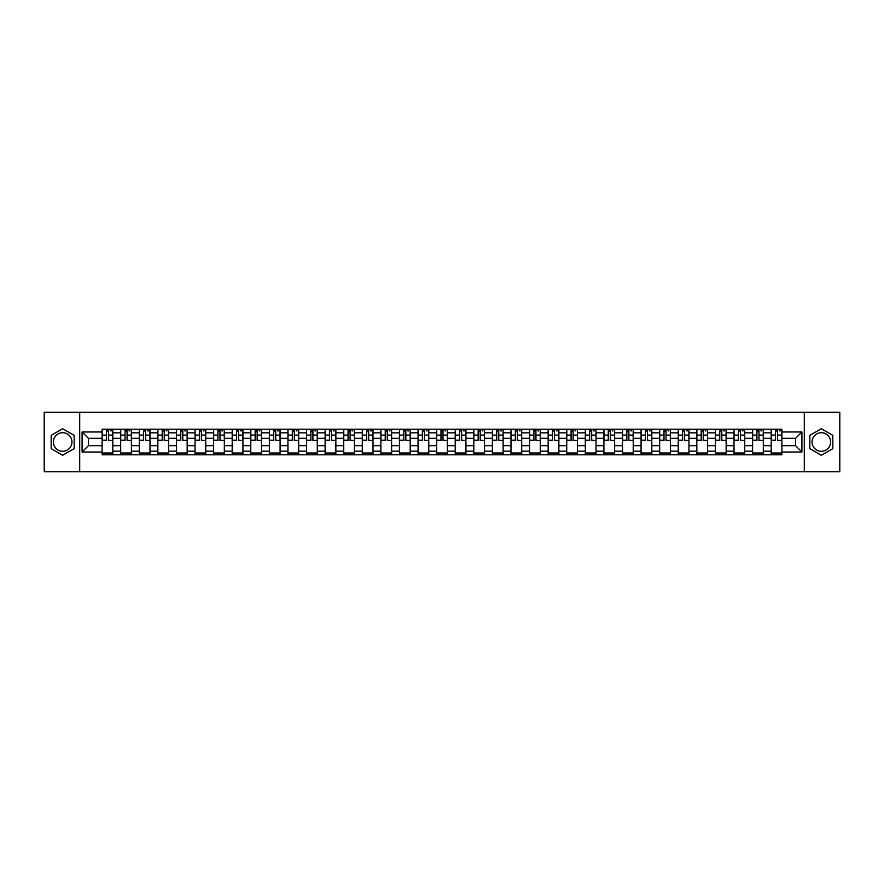 <?xml version="1.0" encoding="UTF-8"?>
<svg xmlns="http://www.w3.org/2000/svg" width="884" height="884" viewBox="0 0 884 884"><rect width="100%" height="100%" fill="white"/><g stroke="black" fill="none" stroke-linecap="round" stroke-linejoin="round"><path stroke-width="1.33" d="M62.665 451.293A9.293 9.293 0 0 1 53.371 442A9.293 9.293 0 0 1 62.665 432.707A9.293 9.293 0 0 1 71.958 442A9.293 9.293 0 0 1 62.665 451.293M821.335 451.293A9.293 9.293 0 0 1 812.042 442A9.293 9.293 0 0 1 821.335 432.707A9.293 9.293 0 0 1 830.629 442A9.293 9.293 0 0 1 821.335 451.293M804.296 471.78L839.8 471.78L839.8 412.22L44.2 412.22L44.2 471.78L804.296 471.78L804.296 412.22M120.688 454.807L120.688 432.828L112.82 432.828L112.82 454.807M112.82 432.828L112.82 429.193M120.688 432.828L120.688 429.193M131.407 429.193L131.407 454.807M139.274 454.807L139.274 429.193M149.993 429.193L149.993 454.807M157.86 454.807L157.86 429.193M168.579 429.193L168.579 454.807M176.446 454.807L176.446 429.193M187.165 429.193L187.165 454.807M195.032 454.807L195.032 429.193M205.751 429.193L205.751 454.807M213.619 454.807L213.619 429.193M224.337 429.193L224.337 454.807M232.194 454.807L232.194 429.193M242.923 429.193L242.923 454.807M250.78 454.807L250.78 429.193M261.509 429.193L261.509 454.807M269.366 454.807L269.366 429.193M280.095 429.193L280.095 454.807M287.952 454.807L287.952 429.193M298.682 429.193L298.682 454.807M306.538 454.807L306.538 429.193M317.268 429.193L317.268 454.807M325.124 454.807L325.124 429.193M335.854 429.193L335.854 454.807M343.71 454.807L343.71 429.193M354.429 429.193L354.429 454.807M362.296 454.807L362.296 429.193M373.015 429.193L373.015 454.807M380.882 454.807L380.882 429.193M391.601 429.193L391.601 454.807M399.469 454.807L399.469 429.193M410.187 429.193L410.187 454.807M418.055 454.807L418.055 429.193M428.773 429.193L428.773 454.807M436.641 454.807L436.641 429.193M447.359 429.193L447.359 454.807M455.227 454.807L455.227 429.193M465.945 429.193L465.945 454.807M473.813 454.807L473.813 429.193M484.531 429.193L484.531 454.807M492.399 454.807L492.399 429.193M503.118 429.193L503.118 454.807M510.985 454.807L510.985 429.193M521.704 429.193L521.704 454.807M529.571 454.807L529.571 429.193M540.29 429.193L540.29 454.807M548.146 454.807L548.146 429.193M558.876 429.193L558.876 454.807M566.732 454.807L566.732 429.193M577.462 429.193L577.462 454.807M585.319 454.807L585.319 429.193M596.048 429.193L596.048 454.807M603.905 454.807L603.905 429.193M614.634 429.193L614.634 454.807M622.491 454.807L622.491 429.193M633.22 429.193L633.22 454.807M641.077 454.807L641.077 429.193M651.806 429.193L651.806 454.807M659.663 454.807L659.663 429.193M670.381 429.193L670.381 454.807M678.249 454.807L678.249 429.193M688.967 429.193L688.967 454.807M696.835 454.807L696.835 429.193M707.554 429.193L707.554 454.807M715.421 454.807L715.421 429.193M726.14 429.193L726.14 454.807M734.007 454.807L734.007 429.193M744.726 429.193L744.726 454.807M752.593 454.807L752.593 429.193M763.312 429.193L763.312 454.807M771.179 454.807L771.179 429.193M771.179 445.691L763.312 445.691M752.593 445.691L744.726 445.691M734.007 445.691L726.14 445.691M715.421 445.691L707.554 445.691M696.835 445.691L688.967 445.691M678.249 445.691L670.381 445.691M659.663 445.691L651.806 445.691M641.077 445.691L633.22 445.691M622.491 445.691L614.634 445.691M603.905 445.691L596.048 445.691M585.319 445.691L577.462 445.691M566.732 445.691L558.876 445.691M548.146 445.691L540.29 445.691M529.571 445.691L521.704 445.691M510.985 445.691L503.118 445.691M492.399 445.691L484.531 445.691M473.813 445.691L465.945 445.691M455.227 445.691L447.359 445.691M436.641 445.691L428.773 445.691M418.055 445.691L410.187 445.691M399.469 445.691L391.601 445.691M380.882 445.691L373.015 445.691M362.296 445.691L354.429 445.691M343.71 445.691L335.854 445.691M325.124 445.691L317.268 445.691M306.538 445.691L298.682 445.691M287.952 445.691L280.095 445.691M269.366 445.691L261.509 445.691M250.78 445.691L242.923 445.691M232.194 445.691L224.337 445.691M213.619 445.691L205.751 445.691M195.032 445.691L187.165 445.691M176.446 445.691L168.579 445.691M157.86 445.691L149.993 445.691M139.274 445.691L131.407 445.691M120.688 445.691L112.82 445.691M771.179 438.309L763.312 438.309M752.593 438.309L744.726 438.309M734.007 438.309L726.14 438.309M715.421 438.309L707.554 438.309M696.835 438.309L688.967 438.309M678.249 438.309L670.381 438.309M659.663 438.309L651.806 438.309M641.077 438.309L633.22 438.309M622.491 438.309L614.634 438.309M603.905 438.309L596.048 438.309M585.319 438.309L577.462 438.309M566.732 438.309L558.876 438.309M548.146 438.309L540.29 438.309M529.571 438.309L521.704 438.309M510.985 438.309L503.118 438.309M492.399 438.309L484.531 438.309M473.813 438.309L465.945 438.309M455.227 438.309L447.359 438.309M436.641 438.309L428.773 438.309M418.055 438.309L410.187 438.309M399.469 438.309L391.601 438.309M380.882 438.309L373.015 438.309M362.296 438.309L354.429 438.309M343.71 438.309L335.854 438.309M325.124 438.309L317.268 438.309M306.538 438.309L298.682 438.309M287.952 438.309L280.095 438.309M269.366 438.309L261.509 438.309M250.78 438.309L242.923 438.309M232.194 438.309L224.337 438.309M213.619 438.309L205.751 438.309M195.032 438.309L187.165 438.309M176.446 438.309L168.579 438.309M157.86 438.309L149.993 438.309M139.274 438.309L131.407 438.309M120.688 438.309L112.82 438.309M88.4 445.691L102.102 445.691L102.102 438.309L88.4 438.309L88.4 445.691L82.09 452.011L82.09 431.989L102.102 431.989L102.102 438.309M781.898 438.309L781.898 445.691L795.6 445.691L795.6 438.309L781.898 438.309L781.898 429.193L102.102 429.193L102.102 431.989M781.898 431.989L801.91 431.989L801.91 452.011L781.898 452.011L781.898 445.691M102.102 445.691L102.102 454.807L781.898 454.807L781.898 452.011M102.102 452.011L82.09 452.011M79.704 471.78L79.704 412.22M74.168 435.359L62.665 428.729L51.173 435.359L51.173 448.641L62.665 455.271L74.168 448.641L74.168 435.359M832.827 435.359L821.335 428.729L809.832 435.359L809.832 448.641L821.335 455.271L832.827 448.641L832.827 435.359M112.82 453.017L102.102 453.017M106.445 430.983L108.478 430.983M131.407 453.017L120.688 453.017M125.031 430.983L127.064 430.983M149.993 453.017L139.274 453.017M143.617 430.983L145.65 430.983M168.579 453.017L157.86 453.017M162.203 430.983L164.236 430.983M187.165 453.017L176.446 453.017M180.789 430.983L182.811 430.983M205.751 453.017L195.032 453.017M199.375 430.983L201.397 430.983M224.337 453.017L213.619 453.017M217.961 430.983L219.983 430.983M242.923 453.017L232.194 453.017M236.547 430.983L238.57 430.983M261.509 453.017L250.78 453.017M255.133 430.983L257.156 430.983M280.095 453.017L269.366 453.017M273.72 430.983L275.742 430.983M298.682 453.017L287.952 453.017M292.306 430.983L294.328 430.983M317.268 453.017L306.538 453.017M310.892 430.983L312.914 430.983M335.854 453.017L325.124 453.017M329.478 430.983L331.5 430.983M354.429 453.017L343.71 453.017M348.064 430.983L350.086 430.983M373.015 453.017L362.296 453.017M366.65 430.983L368.672 430.983M391.601 453.017L380.882 453.017M385.236 430.983L387.258 430.983M410.187 453.017L399.469 453.017M403.811 430.983L405.844 430.983M428.773 453.017L418.055 453.017M422.397 430.983L424.43 430.983M447.359 453.017L436.641 453.017M440.983 430.983L443.017 430.983M465.945 453.017L455.227 453.017M459.569 430.983L461.603 430.983M484.531 453.017L473.813 453.017M478.156 430.983L480.189 430.983M503.118 453.017L492.399 453.017M496.742 430.983L498.764 430.983M521.704 453.017L510.985 453.017M515.328 430.983L517.35 430.983M540.29 453.017L529.571 453.017M533.914 430.983L535.936 430.983M558.876 453.017L548.146 453.017M552.5 430.983L554.522 430.983M577.462 453.017L566.732 453.017M571.086 430.983L573.108 430.983M596.048 453.017L585.319 453.017M589.672 430.983L591.694 430.983M614.634 453.017L603.905 453.017M608.258 430.983L610.28 430.983M633.22 453.017L622.491 453.017M626.844 430.983L628.867 430.983M651.806 453.017L641.077 453.017M645.431 430.983L647.453 430.983M670.381 453.017L659.663 453.017M664.017 430.983L666.039 430.983M688.967 453.017L678.249 453.017M682.603 430.983L684.625 430.983M707.554 453.017L696.835 453.017M701.189 430.983L703.211 430.983M726.14 453.017L715.421 453.017M719.764 430.983L721.797 430.983M744.726 453.017L734.007 453.017M738.35 430.983L740.383 430.983M763.312 453.017L752.593 453.017M756.936 430.983L758.969 430.983M781.898 453.017L771.179 453.017M775.522 430.983L777.555 430.983M82.09 431.989L88.4 438.309M795.6 445.691L801.91 452.011M795.6 438.309L801.91 431.989M108.478 440.221L112.765 440.63L108.478 440.63L108.478 429.315L112.765 429.315L110.378 429.315M112.765 440.221L112.765 429.315M106.445 430.862L108.478 430.862M110.378 430.862L111.218 430.862M104.544 429.315L102.157 429.315L102.157 440.63L106.445 440.63L106.445 429.315L104.721 429.315M102.157 429.315L110.202 429.315M127.064 440.221L131.351 440.63L127.064 440.63L127.064 429.315L131.351 429.315L128.965 429.315M131.351 440.221L131.351 429.315M125.031 430.862L127.064 430.862M128.965 430.862L129.804 430.862M123.13 429.315L120.743 429.315L120.743 440.63L125.031 440.63L125.031 429.315L123.307 429.315M120.743 429.315L128.788 429.315M145.65 440.221L149.937 440.63L145.65 440.63L145.65 429.315L149.937 429.315L147.551 429.315M149.937 440.221L149.937 429.315M143.617 430.862L145.65 430.862M147.551 430.862L148.39 430.862M141.716 429.315L139.329 429.315L139.329 440.63L143.617 440.63L143.617 429.315L141.893 429.315M139.329 429.315L147.374 429.315M164.236 440.221L168.524 440.63L164.236 440.63L164.236 429.315L168.524 429.315L166.137 429.315M168.524 440.221L168.524 429.315M162.203 430.862L164.236 430.862M166.137 430.862L166.977 430.862M160.302 429.315L157.916 429.315L157.916 440.63L162.203 440.63L162.203 429.315L160.479 429.315M157.916 429.315L165.96 429.315M182.811 440.221L187.11 440.63L182.811 440.63L182.811 429.315L187.11 429.315L184.723 429.315M187.11 440.221L187.11 429.315M180.789 430.862L182.811 430.862M184.723 430.862L185.552 430.862M178.888 429.315L176.502 429.315L176.502 440.63L180.789 440.63L180.789 429.315L179.065 429.315M176.502 429.315L184.546 429.315M201.397 440.221L205.696 440.63L201.397 440.63L201.397 429.315L205.696 429.315L203.309 429.315M205.696 440.221L205.696 429.315M199.375 430.862L201.397 430.862M203.309 430.862L204.138 430.862M197.475 429.315L195.088 429.315L195.088 440.63L199.375 440.63L199.375 429.315L197.651 429.315M195.088 429.315L203.132 429.315M219.983 440.221L224.271 440.63L219.983 440.63L219.983 429.315L224.271 429.315L221.895 429.315M224.271 440.221L224.271 429.315M217.961 430.862L219.983 430.862M221.895 430.862L222.724 430.862M216.061 429.315L213.674 429.315L213.674 440.63L217.961 440.63L217.961 429.315L216.237 429.315M213.674 429.315L221.718 429.315M238.57 440.221L242.857 440.63L238.57 440.63L238.57 429.315L242.857 429.315L240.481 429.315M242.857 440.221L242.857 429.315M236.547 430.862L238.57 430.862M240.481 430.862L241.31 430.862M234.647 429.315L232.26 429.315L232.26 440.63L236.547 440.63L236.547 429.315L234.824 429.315M232.26 429.315L240.304 429.315M257.156 440.221L261.443 440.63L257.156 440.63L257.156 429.315L261.443 429.315L259.067 429.315M261.443 440.221L261.443 429.315M255.133 430.862L257.156 430.862M259.067 430.862L259.896 430.862M253.222 429.315L250.846 429.315L250.846 440.63L255.133 440.63L255.133 429.315L253.41 429.315M250.846 429.315L258.89 429.315M275.742 440.221L280.029 440.63L275.742 440.63L275.742 429.315L280.029 429.315L277.653 429.315M280.029 440.221L280.029 429.315M273.72 430.862L275.742 430.862M277.653 430.862L278.482 430.862M271.808 429.315L269.432 429.315L269.432 440.63L273.72 440.63L273.72 429.315L271.996 429.315M269.432 429.315L277.477 429.315M294.328 440.221L298.615 440.63L294.328 440.63L294.328 429.315L298.615 429.315L296.239 429.315M298.615 440.221L298.615 429.315M292.306 430.862L294.328 430.862M296.239 430.862L297.068 430.862M290.394 429.315L288.018 429.315L288.018 440.63L292.306 440.63L292.306 429.315L290.571 429.315M288.018 429.315L296.052 429.315M312.914 440.221L317.201 440.63L312.914 440.63L312.914 429.315L317.201 429.315L314.826 429.315M317.201 440.221L317.201 429.315M310.892 430.862L312.914 430.862M314.826 430.862L315.654 430.862M308.98 429.315L306.604 429.315L306.604 440.63L310.892 440.63L310.892 429.315L309.157 429.315M306.604 429.315L314.638 429.315M331.5 440.221L335.787 440.63L331.5 440.63L331.5 429.315L335.787 429.315L333.412 429.315M335.787 440.221L335.787 429.315M329.478 430.862L331.5 430.862M333.412 430.862L334.24 430.862M327.566 429.315L325.19 429.315L325.19 440.63L329.478 440.63L329.478 429.315L327.743 429.315M325.19 429.315L333.224 429.315M350.086 440.221L354.373 440.63L350.086 440.63L350.086 429.315L354.373 429.315L351.987 429.315M354.373 440.221L354.373 429.315M348.064 430.862L350.086 430.862M351.987 430.862L352.827 430.862M346.152 429.315L343.777 429.315L343.777 440.63L348.064 440.63L348.064 429.315L346.329 429.315M343.777 429.315L351.81 429.315M368.672 440.221L372.96 440.63L368.672 440.63L368.672 429.315L372.96 429.315L370.573 429.315M372.96 440.221L372.96 429.315M366.65 430.862L368.672 430.862M370.573 430.862L371.413 430.862M364.738 429.315L362.352 429.315L362.352 440.63L366.65 440.63L366.65 429.315L364.915 429.315M362.352 429.315L370.396 429.315M387.258 440.221L391.546 440.63L387.258 440.63L387.258 429.315L391.546 429.315L389.159 429.315M391.546 440.221L391.546 429.315M385.236 430.862L387.258 430.862M389.159 430.862L389.999 430.862M383.324 429.315L380.938 429.315L380.938 440.63L385.236 440.63L385.236 429.315L383.501 429.315M380.938 429.315L388.982 429.315M405.844 440.221L410.132 440.63L405.844 440.63L405.844 429.315L410.132 429.315L407.745 429.315M410.132 440.221L410.132 429.315M403.811 430.862L405.844 430.862M407.745 430.862L408.585 430.862M401.911 429.315L399.524 429.315L399.524 440.63L403.811 440.63L403.811 429.315L402.087 429.315M399.524 429.315L407.568 429.315M424.43 440.221L428.718 440.63L424.43 440.63L424.43 429.315L428.718 429.315L426.331 429.315M428.718 440.221L428.718 429.315M422.397 430.862L424.43 430.862M426.331 430.862L427.171 430.862M420.497 429.315L418.11 429.315L418.11 440.63L422.397 440.63L422.397 429.315L420.673 429.315M418.11 429.315L426.154 429.315M443.017 440.221L447.304 440.63L443.017 440.63L443.017 429.315L447.304 429.315L444.917 429.315M447.304 440.221L447.304 429.315M440.983 430.862L443.017 430.862M444.917 430.862L445.757 430.862M439.083 429.315L436.696 429.315L436.696 440.63L440.983 440.63L440.983 429.315L439.26 429.315M436.696 429.315L444.74 429.315M461.603 440.221L465.89 440.63L461.603 440.63L461.603 429.315L465.89 429.315L463.503 429.315M465.89 440.221L465.89 429.315M459.569 430.862L461.603 430.862M463.503 430.862L464.343 430.862M457.669 429.315L455.282 429.315L455.282 440.63L459.569 440.63L459.569 429.315L457.846 429.315M455.282 429.315L463.327 429.315M480.189 440.221L484.476 440.63L480.189 440.63L480.189 429.315L484.476 429.315L482.089 429.315M484.476 440.221L484.476 429.315M478.156 430.862L480.189 430.862M482.089 430.862L482.929 430.862M476.255 429.315L473.868 429.315L473.868 440.63L478.156 440.63L478.156 429.315L476.432 429.315M473.868 429.315L481.913 429.315M498.764 440.221L503.062 440.63L498.764 440.63L498.764 429.315L503.062 429.315L500.675 429.315M503.062 440.221L503.062 429.315M496.742 430.862L498.764 430.862M500.675 430.862L501.504 430.862M494.841 429.315L492.454 429.315L492.454 440.63L496.742 440.63L496.742 429.315L495.018 429.315M492.454 429.315L500.499 429.315M517.35 440.221L521.648 440.63L517.35 440.63L517.35 429.315L521.648 429.315L519.262 429.315M521.648 440.221L521.648 429.315M515.328 430.862L517.35 430.862M519.262 430.862L520.09 430.862M513.427 429.315L511.04 429.315L511.04 440.63L515.328 440.63L515.328 429.315L513.604 429.315M511.04 429.315L519.085 429.315M535.936 440.221L540.223 440.63L535.936 440.63L535.936 429.315L540.223 429.315L537.848 429.315M540.223 440.221L540.223 429.315M533.914 430.862L535.936 430.862M537.848 430.862L538.676 430.862M532.013 429.315L529.626 429.315L529.626 440.63L533.914 440.63L533.914 429.315L532.19 429.315M529.626 429.315L537.671 429.315M554.522 440.221L558.81 440.63L554.522 440.63L554.522 429.315L558.81 429.315L556.434 429.315M558.81 440.221L558.81 429.315M552.5 430.862L554.522 430.862M556.434 430.862L557.263 430.862M550.588 429.315L548.213 429.315L548.213 440.63L552.5 440.63L552.5 429.315L550.776 429.315M548.213 429.315L556.257 429.315M573.108 440.221L577.396 440.63L573.108 440.63L573.108 429.315L577.396 429.315L575.02 429.315M577.396 440.221L577.396 429.315M571.086 430.862L573.108 430.862M575.02 430.862L575.849 430.862M569.174 429.315L566.799 429.315L566.799 440.63L571.086 440.63L571.086 429.315L569.362 429.315M566.799 429.315L574.843 429.315M591.694 440.221L595.982 440.63L591.694 440.63L591.694 429.315L595.982 429.315L593.606 429.315M595.982 440.221L595.982 429.315M589.672 430.862L591.694 430.862M593.606 430.862L594.435 430.862M587.761 429.315L585.385 429.315L585.385 440.63L589.672 440.63L589.672 429.315L587.948 429.315M585.385 429.315L593.429 429.315M610.28 440.221L614.568 440.63L610.28 440.63L610.28 429.315L614.568 429.315L612.192 429.315M614.568 440.221L614.568 429.315M608.258 430.862L610.28 430.862M612.192 430.862L613.021 430.862M606.347 429.315L603.971 429.315L603.971 440.63L608.258 440.63L608.258 429.315L606.523 429.315M603.971 429.315L612.004 429.315M628.867 440.221L633.154 440.63L628.867 440.63L628.867 429.315L633.154 429.315L630.778 429.315M633.154 440.221L633.154 429.315M626.844 430.862L628.867 430.862M630.778 430.862L631.607 430.862M624.933 429.315L622.557 429.315L622.557 440.63L626.844 440.63L626.844 429.315L625.11 429.315M622.557 429.315L630.59 429.315M647.453 440.221L651.74 440.63L647.453 440.63L647.453 429.315L651.74 429.315L649.353 429.315M651.74 440.221L651.74 429.315M645.431 430.862L647.453 430.862M649.353 430.862L650.193 430.862M643.519 429.315L641.143 429.315L641.143 440.63L645.431 440.63L645.431 429.315L643.696 429.315M641.143 429.315L649.176 429.315M666.039 440.221L670.326 440.63L666.039 440.63L666.039 429.315L670.326 429.315L667.939 429.315M670.326 440.221L670.326 429.315M664.017 430.862L666.039 430.862M667.939 430.862L668.779 430.862M662.105 429.315L659.729 429.315L659.729 440.63L664.017 440.63L664.017 429.315L662.282 429.315M659.729 429.315L667.763 429.315M684.625 440.221L688.912 440.63L684.625 440.63L684.625 429.315L688.912 429.315L686.525 429.315M688.912 440.221L688.912 429.315M682.603 430.862L684.625 430.862M686.525 430.862L687.365 430.862M680.691 429.315L678.304 429.315L678.304 440.63L682.603 440.63L682.603 429.315L680.868 429.315M678.304 429.315L686.349 429.315M703.211 440.221L707.498 440.63L703.211 440.63L703.211 429.315L707.498 429.315L705.112 429.315M707.498 440.221L707.498 429.315M701.189 430.862L703.211 430.862M705.112 430.862L705.951 430.862M699.277 429.315L696.89 429.315L696.89 440.63L701.189 440.63L701.189 429.315L699.454 429.315M696.89 429.315L704.935 429.315M721.797 440.221L726.084 440.63L721.797 440.63L721.797 429.315L726.084 429.315L723.698 429.315M726.084 440.221L726.084 429.315M719.764 430.862L721.797 430.862M723.698 430.862L724.537 430.862M717.863 429.315L715.476 429.315L715.476 440.63L719.764 440.63L719.764 429.315L718.04 429.315M715.476 429.315L723.521 429.315M740.383 440.221L744.671 440.63L740.383 440.63L740.383 429.315L744.671 429.315L742.284 429.315M744.671 440.221L744.671 429.315M738.35 430.862L740.383 430.862M742.284 430.862L743.124 430.862M736.449 429.315L734.063 429.315L734.063 440.63L738.35 440.63L738.35 429.315L736.626 429.315M734.063 429.315L742.107 429.315M758.969 440.221L763.257 440.63L758.969 440.63L758.969 429.315L763.257 429.315L760.87 429.315M763.257 440.221L763.257 429.315M756.936 430.862L758.969 430.862M760.87 430.862L761.71 430.862M755.035 429.315L752.649 429.315L752.649 440.63L756.936 440.63L756.936 429.315L755.212 429.315M752.649 429.315L760.693 429.315M777.555 440.221L781.843 440.63L777.555 440.63L777.555 429.315L781.843 429.315L779.456 429.315M781.843 440.221L781.843 429.315M775.522 430.862L777.555 430.862M779.456 430.862L780.296 430.862M773.622 429.315L771.235 429.315L771.235 440.63L775.522 440.63L775.522 429.315L773.798 429.315M771.235 429.315L779.279 429.315M752.593 432.828L744.726 432.828M734.007 432.828L726.14 432.828M715.421 432.828L707.554 432.828M696.835 432.828L688.967 432.828M678.249 432.828L670.381 432.828M659.663 432.828L651.806 432.828M641.077 432.828L633.22 432.828M622.491 432.828L614.634 432.828M603.905 432.828L596.048 432.828M585.319 432.828L577.462 432.828M566.732 432.828L558.876 432.828M548.146 432.828L540.29 432.828M529.571 432.828L521.704 432.828M510.985 432.828L503.118 432.828M492.399 432.828L484.531 432.828M473.813 432.828L465.945 432.828M455.227 432.828L447.359 432.828M436.641 432.828L428.773 432.828M418.055 432.828L410.187 432.828M399.469 432.828L391.601 432.828M380.882 432.828L373.015 432.828M362.296 432.828L354.429 432.828M343.71 432.828L335.854 432.828M325.124 432.828L317.268 432.828M306.538 432.828L298.682 432.828M287.952 432.828L280.095 432.828M269.366 432.828L261.509 432.828M250.78 432.828L242.923 432.828M232.194 432.828L224.337 432.828M213.619 432.828L205.751 432.828M195.032 432.828L187.165 432.828M176.446 432.828L168.579 432.828M157.86 432.828L149.993 432.828M139.274 432.828L131.407 432.828M771.179 432.828L763.312 432.828M752.593 451.171L744.726 451.171M734.007 451.171L726.14 451.171M715.421 451.171L707.554 451.171M696.835 451.171L688.967 451.171M678.249 451.171L670.381 451.171M659.663 451.171L651.806 451.171M641.077 451.171L633.22 451.171M622.491 451.171L614.634 451.171M603.905 451.171L596.048 451.171M585.319 451.171L577.462 451.171M566.732 451.171L558.876 451.171M548.146 451.171L540.29 451.171M529.571 451.171L521.704 451.171M510.985 451.171L503.118 451.171M492.399 451.171L484.531 451.171M473.813 451.171L465.945 451.171M455.227 451.171L447.359 451.171M436.641 451.171L428.773 451.171M418.055 451.171L410.187 451.171M399.469 451.171L391.601 451.171M380.882 451.171L373.015 451.171M362.296 451.171L354.429 451.171M343.71 451.171L335.854 451.171M325.124 451.171L317.268 451.171M306.538 451.171L298.682 451.171M287.952 451.171L280.095 451.171M269.366 451.171L261.509 451.171M250.78 451.171L242.923 451.171M232.194 451.171L224.337 451.171M213.619 451.171L205.751 451.171M195.032 451.171L187.165 451.171M176.446 451.171L168.579 451.171M157.86 451.171L149.993 451.171M139.274 451.171L131.407 451.171M120.688 451.171L112.82 451.171M771.179 451.171L763.312 451.171M108.478 435.094L112.765 435.094M102.157 440.221L106.445 440.221M102.157 435.094L106.445 435.094M127.064 435.094L131.351 435.094M120.743 440.221L125.031 440.221M120.743 435.094L125.031 435.094M145.65 435.094L149.937 435.094M139.329 440.221L143.617 440.221M139.329 435.094L143.617 435.094M164.236 435.094L168.524 435.094M157.916 440.221L162.203 440.221M157.916 435.094L162.203 435.094M182.811 435.094L187.11 435.094M176.502 440.221L180.789 440.221M176.502 435.094L180.789 435.094M201.397 435.094L205.696 435.094M195.088 440.221L199.375 440.221M195.088 435.094L199.375 435.094M219.983 435.094L224.271 435.094M213.674 440.221L217.961 440.221M213.674 435.094L217.961 435.094M238.57 435.094L242.857 435.094M232.26 440.221L236.547 440.221M232.26 435.094L236.547 435.094M257.156 435.094L261.443 435.094M250.846 440.221L255.133 440.221M250.846 435.094L255.133 435.094M275.742 435.094L280.029 435.094M269.432 440.221L273.72 440.221M269.432 435.094L273.72 435.094M294.328 435.094L298.615 435.094M288.018 440.221L292.306 440.221M288.018 435.094L292.306 435.094M312.914 435.094L317.201 435.094M306.604 440.221L310.892 440.221M306.604 435.094L310.892 435.094M331.5 435.094L335.787 435.094M325.19 440.221L329.478 440.221M325.19 435.094L329.478 435.094M350.086 435.094L354.373 435.094M343.777 440.221L348.064 440.221M343.777 435.094L348.064 435.094M368.672 435.094L372.96 435.094M362.352 440.221L366.65 440.221M362.352 435.094L366.65 435.094M387.258 435.094L391.546 435.094M380.938 440.221L385.236 440.221M380.938 435.094L385.236 435.094M405.844 435.094L410.132 435.094M399.524 440.221L403.811 440.221M399.524 435.094L403.811 435.094M424.43 435.094L428.718 435.094M418.11 440.221L422.397 440.221M418.11 435.094L422.397 435.094M443.017 435.094L447.304 435.094M436.696 440.221L440.983 440.221M436.696 435.094L440.983 435.094M461.603 435.094L465.89 435.094M455.282 440.221L459.569 440.221M455.282 435.094L459.569 435.094M480.189 435.094L484.476 435.094M473.868 440.221L478.156 440.221M473.868 435.094L478.156 435.094M498.764 435.094L503.062 435.094M492.454 440.221L496.742 440.221M492.454 435.094L496.742 435.094M517.35 435.094L521.648 435.094M511.04 440.221L515.328 440.221M511.04 435.094L515.328 435.094M535.936 435.094L540.223 435.094M529.626 440.221L533.914 440.221M529.626 435.094L533.914 435.094M554.522 435.094L558.81 435.094M548.213 440.221L552.5 440.221M548.213 435.094L552.5 435.094M573.108 435.094L577.396 435.094M566.799 440.221L571.086 440.221M566.799 435.094L571.086 435.094M591.694 435.094L595.982 435.094M585.385 440.221L589.672 440.221M585.385 435.094L589.672 435.094M610.28 435.094L614.568 435.094M603.971 440.221L608.258 440.221M603.971 435.094L608.258 435.094M628.867 435.094L633.154 435.094M622.557 440.221L626.844 440.221M622.557 435.094L626.844 435.094M647.453 435.094L651.74 435.094M641.143 440.221L645.431 440.221M641.143 435.094L645.431 435.094M666.039 435.094L670.326 435.094M659.729 440.221L664.017 440.221M659.729 435.094L664.017 435.094M684.625 435.094L688.912 435.094M678.304 440.221L682.603 440.221M678.304 435.094L682.603 435.094M703.211 435.094L707.498 435.094M696.89 440.221L701.189 440.221M696.89 435.094L701.189 435.094M721.797 435.094L726.084 435.094M715.476 440.221L719.764 440.221M715.476 435.094L719.764 435.094M740.383 435.094L744.671 435.094M734.063 440.221L738.35 440.221M734.063 435.094L738.35 435.094M758.969 435.094L763.257 435.094M752.649 440.221L756.936 440.221M752.649 435.094L756.936 435.094M777.555 435.094L781.843 435.094M771.235 440.221L775.522 440.221M771.235 435.094L775.522 435.094"/></g></svg>
